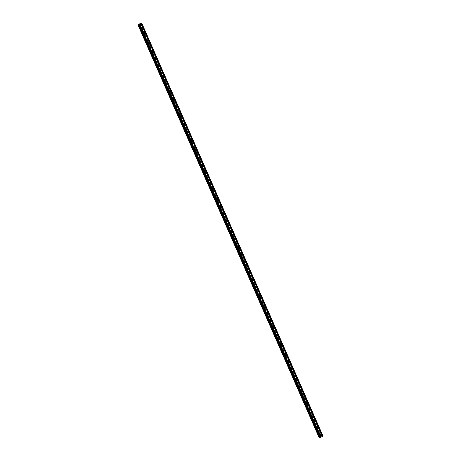 <?xml version="1.0" encoding="UTF-8"?>
<svg xmlns="http://www.w3.org/2000/svg" width="461" height="461" viewBox="0 0 461 461"><rect width="100%" height="100%" fill="white"/><g stroke="black" fill="none" stroke-linecap="round" stroke-linejoin="round"><path stroke-width="0.35" stroke-dasharray="2.31 1.73" d="M139.764 25.361A0.409 0.375 53.6 0 0 140.461 25.09A0.409 0.375 53.6 0 0 139.764 25.361M143.774 34.494A0.409 0.375 53.6 0 0 144.472 34.218A0.409 0.375 53.6 0 0 143.878 34.028A0.409 0.375 53.6 0 0 143.774 34.494M147.779 43.622A0.409 0.375 53.6 0 0 148.373 43.812A0.409 0.375 53.6 0 0 147.889 43.155A0.409 0.375 53.6 0 0 147.779 43.622M151.79 52.75A0.409 0.375 53.6 0 0 152.487 52.479A0.409 0.375 53.6 0 0 151.79 52.75M155.795 61.883A0.409 0.375 53.6 0 0 156.388 62.074A0.409 0.375 53.6 0 0 155.904 61.417A0.409 0.375 53.6 0 0 155.795 61.883M159.806 71.011A0.409 0.375 53.6 0 0 160.503 70.74A0.409 0.375 53.6 0 0 159.806 71.011M163.811 80.145A0.409 0.375 53.6 0 0 164.404 80.335A0.409 0.375 53.6 0 0 163.92 79.678A0.409 0.375 53.6 0 0 163.811 80.145M167.821 89.273A0.409 0.375 53.6 0 0 168.519 88.996A0.409 0.375 53.6 0 0 167.925 88.806A0.409 0.375 53.6 0 0 167.821 89.273M171.826 98.4A0.409 0.375 53.6 0 0 172.523 98.13A0.409 0.375 53.6 0 0 171.826 98.4M175.837 107.534A0.409 0.375 53.6 0 0 176.534 107.257A0.409 0.375 53.6 0 0 175.941 107.067A0.409 0.375 53.6 0 0 175.837 107.534M179.842 116.662A0.409 0.375 53.6 0 0 180.539 116.391A0.409 0.375 53.6 0 0 179.842 116.662M183.853 125.795A0.409 0.375 53.6 0 0 184.55 125.519A0.409 0.375 53.6 0 0 183.956 125.329A0.409 0.375 53.6 0 0 183.853 125.795M187.858 134.923A0.409 0.375 53.6 0 0 188.555 134.652A0.409 0.375 53.6 0 0 187.967 134.456A0.409 0.375 53.6 0 0 187.858 134.923M191.868 144.057A0.409 0.375 53.6 0 0 192.565 143.78A0.409 0.375 53.6 0 0 191.972 143.59A0.409 0.375 53.6 0 0 191.868 144.057M195.873 153.185A0.409 0.375 53.6 0 0 196.467 153.375A0.409 0.375 53.6 0 0 195.983 152.718A0.409 0.375 53.6 0 0 195.873 153.185M199.884 162.312A0.409 0.375 53.6 0 0 200.581 162.042A0.409 0.375 53.6 0 0 199.884 162.312M203.889 171.446A0.409 0.375 53.6 0 0 204.482 171.636A0.409 0.375 53.6 0 0 203.998 170.979A0.409 0.375 53.6 0 0 203.889 171.446M207.899 180.574A0.409 0.375 53.6 0 0 208.597 180.303A0.409 0.375 53.6 0 0 207.899 180.574M211.904 189.707A0.409 0.375 53.6 0 0 212.498 189.897A0.409 0.375 53.6 0 0 212.014 189.24A0.409 0.375 53.6 0 0 211.904 189.707M215.915 198.835A0.409 0.375 53.6 0 0 216.612 198.558A0.409 0.375 53.6 0 0 216.019 198.368A0.409 0.375 53.6 0 0 215.915 198.835M219.92 207.963A0.409 0.375 53.6 0 0 220.623 207.692A0.409 0.375 53.6 0 0 219.92 207.963M223.931 217.096A0.409 0.375 53.6 0 0 224.628 216.82A0.409 0.375 53.6 0 0 224.034 216.63A0.409 0.375 53.6 0 0 223.931 217.096M227.936 226.224A0.409 0.375 53.6 0 0 228.639 225.953A0.409 0.375 53.6 0 0 227.936 226.224M231.946 235.358A0.409 0.375 53.6 0 0 232.644 235.081A0.409 0.375 53.6 0 0 232.05 234.891A0.409 0.375 53.6 0 0 231.946 235.358M235.951 244.486A0.409 0.375 53.6 0 0 236.545 244.676A0.409 0.375 53.6 0 0 236.654 244.209A0.409 0.375 53.6 0 0 236.061 244.019A0.409 0.375 53.6 0 0 235.951 244.486M239.962 253.613A0.409 0.375 53.6 0 0 240.55 253.809A0.409 0.375 53.6 0 0 240.072 253.152A0.409 0.375 53.6 0 0 239.962 253.613M243.967 262.747A0.409 0.375 53.6 0 0 244.56 262.937A0.409 0.375 53.6 0 0 244.67 262.47A0.409 0.375 53.6 0 0 244.076 262.28A0.409 0.375 53.6 0 0 243.967 262.747M247.978 271.875A0.409 0.375 53.6 0 0 248.675 271.604A0.409 0.375 53.6 0 0 247.978 271.875M251.983 281.008A0.409 0.375 53.6 0 0 252.576 281.198A0.409 0.375 53.6 0 0 252.686 280.732A0.409 0.375 53.6 0 0 252.092 280.542A0.409 0.375 53.6 0 0 251.983 281.008M255.993 290.136A0.409 0.375 53.6 0 0 256.691 289.865A0.409 0.375 53.6 0 0 256.103 289.669A0.409 0.375 53.6 0 0 255.993 290.136M259.998 299.27A0.409 0.375 53.6 0 0 260.592 299.46A0.409 0.375 53.6 0 0 260.701 298.993A0.409 0.375 53.6 0 0 260.108 298.803A0.409 0.375 53.6 0 0 259.998 299.27M264.009 308.397A0.409 0.375 53.6 0 0 264.706 308.121A0.409 0.375 53.6 0 0 264.009 308.397M268.014 317.525A0.409 0.375 53.6 0 0 268.717 317.254A0.409 0.375 53.6 0 0 268.014 317.525M272.025 326.659A0.409 0.375 53.6 0 0 272.722 326.382A0.409 0.375 53.6 0 0 272.025 326.659M276.03 335.787A0.409 0.375 53.6 0 0 276.733 335.516A0.409 0.375 53.6 0 0 276.03 335.787M280.04 344.92A0.409 0.375 53.6 0 0 280.737 344.644A0.409 0.375 53.6 0 0 280.04 344.92M284.045 354.048A0.409 0.375 53.6 0 0 284.639 354.238A0.409 0.375 53.6 0 0 284.748 353.771A0.409 0.375 53.6 0 0 284.155 353.581A0.409 0.375 53.6 0 0 284.045 354.048M288.056 363.176A0.409 0.375 53.6 0 0 288.753 362.905A0.409 0.375 53.6 0 0 288.056 363.176M292.061 372.309A0.409 0.375 53.6 0 0 292.654 372.5A0.409 0.375 53.6 0 0 292.764 372.033A0.409 0.375 53.6 0 0 292.17 371.843A0.409 0.375 53.6 0 0 292.061 372.309M296.071 381.437A0.409 0.375 53.6 0 0 296.769 381.166A0.409 0.375 53.6 0 0 296.071 381.437M300.076 390.571A0.409 0.375 53.6 0 0 300.67 390.761A0.409 0.375 53.6 0 0 300.779 390.294A0.409 0.375 53.6 0 0 300.186 390.104A0.409 0.375 53.6 0 0 300.076 390.571M304.087 399.699A0.409 0.375 53.6 0 0 304.784 399.422A0.409 0.375 53.6 0 0 304.087 399.699M308.092 408.826A0.409 0.375 53.6 0 0 308.686 409.022A0.409 0.375 53.6 0 0 308.795 408.555A0.409 0.375 53.6 0 0 308.092 408.826M312.103 417.96A0.409 0.375 53.6 0 0 312.8 417.683A0.409 0.375 53.6 0 0 312.103 417.96M316.108 427.088A0.409 0.375 53.6 0 0 316.811 426.817A0.409 0.375 53.6 0 0 316.108 427.088M320.118 436.221A0.409 0.375 53.6 0 0 320.816 435.945A0.409 0.375 53.6 0 0 320.118 436.221M139.764 23.943L139.239 24.214L139.764 23.943M140.011 23.845L140.311 23.73L140.011 23.851M140.328 23.718L139.948 23.868L140.328 23.718M137.931 24.808L141.717 23.05M138.565 24.347L138.859 24.289L138.605 24.456L319.922 437.483M321.473 436.976L321.104 437.155M321.288 437.016L321.617 436.884M140.755 23.609L322.112 436.751M140.346 23.914L321.703 437.051M140.236 23.972L321.594 437.109M138.191 24.761L319.582 437.898M138.646 24.433L319.963 437.477M141.573 23.154L322.93 436.296M141.527 23.183L322.884 436.325M140.899 23.488L322.256 436.625L140.945 23.574M140.853 23.511L322.21 436.653M140.726 23.609L322.072 436.757M140.916 23.58L322.233 436.636M322.377 436.705L141.026 23.557M140.939 23.62L322.297 436.763M140.905 23.644L322.262 436.786M140.743 23.718L322.101 436.861M140.703 23.742L322.055 436.884M140.305 23.937L321.663 437.074M138.035 24.785L319.392 437.927M138.006 24.796L319.364 437.938M138.675 24.421L319.992 437.472M138.726 24.393L320.049 437.46M138.853 24.3L320.216 437.431M140.357 25.551L141.014 25.067M144.362 34.684L145.025 34.195M148.373 43.812L149.03 43.328M152.378 52.94L153.04 52.456M156.388 62.074L157.045 61.584M160.393 71.201L161.056 70.717M164.404 80.335L165.061 79.845M168.409 89.463L169.072 88.979M172.42 98.591L173.077 98.107M176.425 107.724L177.087 107.234M180.435 116.852L181.092 116.368M184.44 125.986L185.103 125.496M188.451 135.113L189.108 134.629M192.456 144.247L193.119 143.757M196.467 153.375L197.124 152.885M200.472 162.502L201.134 162.018M204.482 171.636L205.139 171.146M208.487 180.764L209.15 180.28M212.498 189.897L213.155 189.408M216.503 199.025L217.166 198.541M220.514 208.153L221.171 207.669M224.519 217.287L225.181 216.797M228.529 226.414L229.186 225.93M232.534 235.548L233.197 235.058M236.545 244.676L237.202 244.192M240.55 253.809L241.212 253.32M244.56 262.937L245.217 262.447M248.565 272.065L249.228 271.581M252.576 281.198L253.233 280.709M256.581 290.326L257.244 289.842M260.592 299.46L261.249 298.97M264.597 308.588L265.259 308.098M268.607 317.715L269.264 317.231M272.612 326.849L273.275 326.359M276.623 335.977L277.28 335.493M280.628 345.11L281.291 344.621M284.639 354.238L285.296 353.754M288.644 363.366L289.306 362.882M292.654 372.5L293.317 372.01M296.659 381.627L297.322 381.143M300.67 390.761L301.333 390.271M304.675 399.889L305.338 399.405M308.686 409.022L309.348 408.532M312.691 418.15L313.353 417.66M316.701 427.278L317.364 426.794M320.706 436.411L321.369 435.922M320.228 435.754L320.885 435.27M316.217 426.627L316.88 426.137M312.212 417.493L312.869 417.009M308.202 408.365L308.864 407.876M304.197 399.232L304.854 398.748M300.186 390.104L300.849 389.62M296.181 380.976L296.838 380.486M292.17 371.843L292.833 371.359M288.165 362.715L288.822 362.225M284.155 353.581L284.817 353.097M280.15 344.453L280.807 343.964M276.139 335.326L276.802 334.836M272.134 326.192L272.791 325.708M268.123 317.064L268.786 316.574M264.118 307.931L264.775 307.447M260.108 298.803L260.77 298.313M256.103 289.669L256.76 289.185M252.092 280.542L252.755 280.058M248.087 271.414L248.744 270.924M244.076 262.28L244.739 261.796M240.072 253.152L240.728 252.663M236.061 244.019L236.724 243.535M232.05 234.891L232.713 234.407M228.045 225.763L228.708 225.273M224.034 216.63L224.697 216.146M220.03 207.502L220.692 207.012M216.019 198.368L216.682 197.884M212.014 189.24L212.677 188.751M208.003 180.113L208.666 179.623M203.998 170.979L204.661 170.495M199.988 161.851L200.65 161.362M195.983 152.718L196.64 152.234M191.972 143.59L192.635 143.1M187.967 134.456L188.624 133.972M183.956 125.329L184.619 124.845M179.951 116.201L180.608 115.711M175.941 107.067L176.603 106.583M171.936 97.939L172.593 97.45M167.925 88.806L168.588 88.322M163.92 79.678L164.577 79.194M159.909 70.55L160.572 70.06M155.904 61.417L156.561 60.933M151.894 52.289L152.556 51.799M147.889 43.155L148.546 42.671M143.878 34.028L144.541 33.538M139.873 24.9L140.53 24.41M140.743 23.626L322.101 436.763"/><path stroke-width="0.69" d="M141.124 24.6A0.409 0.375 -126.4 0 1 140.426 24.877A0.409 0.375 -126.4 0 1 140.53 24.41A0.409 0.375 -126.4 0 1 141.124 24.6M145.129 33.728A0.409 0.375 -126.4 0 1 145.025 34.195A0.409 0.375 -126.4 0 1 144.431 34.005A0.409 0.375 -126.4 0 1 145.129 33.728M149.139 42.861A0.409 0.375 -126.4 0 1 149.03 43.328A0.409 0.375 -126.4 0 1 148.546 42.671A0.409 0.375 -126.4 0 1 149.139 42.861M153.144 51.989A0.409 0.375 -126.4 0 1 153.04 52.456A0.409 0.375 -126.4 0 1 152.447 52.266A0.409 0.375 -126.4 0 1 153.144 51.989M157.155 61.123A0.409 0.375 -126.4 0 1 156.458 61.394A0.409 0.375 -126.4 0 1 157.155 61.123M161.16 70.251A0.409 0.375 -126.4 0 1 161.056 70.717A0.409 0.375 -126.4 0 1 160.463 70.527A0.409 0.375 -126.4 0 1 161.16 70.251M165.171 79.384A0.409 0.375 -126.4 0 1 164.473 79.655A0.409 0.375 -126.4 0 1 165.171 79.384M169.175 88.512A0.409 0.375 -126.4 0 1 169.072 88.979A0.409 0.375 -126.4 0 1 168.478 88.789A0.409 0.375 -126.4 0 1 169.175 88.512M173.186 97.64A0.409 0.375 -126.4 0 1 172.489 97.916A0.409 0.375 -126.4 0 1 172.593 97.45A0.409 0.375 -126.4 0 1 173.186 97.64M177.197 106.773A0.409 0.375 -126.4 0 1 176.494 107.044A0.409 0.375 -126.4 0 1 177.197 106.773M181.202 115.901A0.409 0.375 -126.4 0 1 180.505 116.178A0.409 0.375 -126.4 0 1 180.608 115.711A0.409 0.375 -126.4 0 1 181.202 115.901M185.213 125.035A0.409 0.375 -126.4 0 1 184.509 125.306A0.409 0.375 -126.4 0 1 185.213 125.035M189.217 134.163A0.409 0.375 -126.4 0 1 188.52 134.439A0.409 0.375 -126.4 0 1 188.624 133.972A0.409 0.375 -126.4 0 1 189.217 134.163M193.228 143.29A0.409 0.375 -126.4 0 1 193.119 143.757A0.409 0.375 -126.4 0 1 192.525 143.567A0.409 0.375 -126.4 0 1 192.635 143.1A0.409 0.375 -126.4 0 1 193.228 143.29M197.233 152.424A0.409 0.375 -126.4 0 1 196.536 152.695A0.409 0.375 -126.4 0 1 197.233 152.424M201.244 161.552A0.409 0.375 -126.4 0 1 201.134 162.018A0.409 0.375 -126.4 0 1 200.541 161.828A0.409 0.375 -126.4 0 1 200.65 161.362A0.409 0.375 -126.4 0 1 201.244 161.552M205.249 170.685A0.409 0.375 -126.4 0 1 204.551 170.956A0.409 0.375 -126.4 0 1 205.249 170.685M209.259 179.813A0.409 0.375 -126.4 0 1 209.15 180.28A0.409 0.375 -126.4 0 1 208.556 180.09A0.409 0.375 -126.4 0 1 208.666 179.623A0.409 0.375 -126.4 0 1 209.259 179.813M213.264 188.941A0.409 0.375 -126.4 0 1 212.567 189.217A0.409 0.375 -126.4 0 1 213.264 188.941M217.275 198.074A0.409 0.375 -126.4 0 1 217.166 198.541A0.409 0.375 -126.4 0 1 216.572 198.345A0.409 0.375 -126.4 0 1 217.275 198.074M221.28 207.202A0.409 0.375 -126.4 0 1 220.583 207.479A0.409 0.375 -126.4 0 1 221.28 207.202M225.291 216.336A0.409 0.375 -126.4 0 1 224.588 216.607A0.409 0.375 -126.4 0 1 225.291 216.336M229.296 225.464A0.409 0.375 -126.4 0 1 228.598 225.74A0.409 0.375 -126.4 0 1 229.296 225.464M233.306 234.597A0.409 0.375 -126.4 0 1 232.603 234.868A0.409 0.375 -126.4 0 1 233.306 234.597M237.311 243.725A0.409 0.375 -126.4 0 1 236.614 244.002A0.409 0.375 -126.4 0 1 237.311 243.725M241.322 252.853A0.409 0.375 -126.4 0 1 241.212 253.32A0.409 0.375 -126.4 0 1 240.619 253.129A0.409 0.375 -126.4 0 1 240.728 252.663A0.409 0.375 -126.4 0 1 241.322 252.853M245.327 261.986A0.409 0.375 -126.4 0 1 244.63 262.257A0.409 0.375 -126.4 0 1 245.327 261.986M249.338 271.114A0.409 0.375 -126.4 0 1 249.228 271.581A0.409 0.375 -126.4 0 1 248.635 271.391A0.409 0.375 -126.4 0 1 248.744 270.924A0.409 0.375 -126.4 0 1 249.338 271.114M253.343 280.248A0.409 0.375 -126.4 0 1 252.645 280.519A0.409 0.375 -126.4 0 1 253.343 280.248M257.353 289.375A0.409 0.375 -126.4 0 1 257.244 289.842A0.409 0.375 -126.4 0 1 256.65 289.652A0.409 0.375 -126.4 0 1 256.76 289.185A0.409 0.375 -126.4 0 1 257.353 289.375M261.358 298.503A0.409 0.375 -126.4 0 1 260.661 298.78A0.409 0.375 -126.4 0 1 261.358 298.503M265.369 307.637A0.409 0.375 -126.4 0 1 264.666 307.908A0.409 0.375 -126.4 0 1 265.369 307.637M269.374 316.765A0.409 0.375 -126.4 0 1 268.677 317.041A0.409 0.375 -126.4 0 1 269.374 316.765M273.385 325.898A0.409 0.375 -126.4 0 1 272.682 326.169A0.409 0.375 -126.4 0 1 273.385 325.898M277.389 335.026A0.409 0.375 -126.4 0 1 276.692 335.303A0.409 0.375 -126.4 0 1 277.389 335.026M281.4 344.16A0.409 0.375 -126.4 0 1 280.697 344.43A0.409 0.375 -126.4 0 1 280.807 343.964A0.409 0.375 -126.4 0 1 281.4 344.16M285.405 353.287A0.409 0.375 -126.4 0 1 284.708 353.564A0.409 0.375 -126.4 0 1 285.405 353.287M289.416 362.415A0.409 0.375 -126.4 0 1 289.306 362.882A0.409 0.375 -126.4 0 1 288.713 362.692A0.409 0.375 -126.4 0 1 288.822 362.225A0.409 0.375 -126.4 0 1 289.416 362.415M293.421 371.549A0.409 0.375 -126.4 0 1 292.723 371.82A0.409 0.375 -126.4 0 1 293.421 371.549M297.431 380.677A0.409 0.375 -126.4 0 1 297.322 381.143A0.409 0.375 -126.4 0 1 296.728 380.953A0.409 0.375 -126.4 0 1 296.838 380.486A0.409 0.375 -126.4 0 1 297.431 380.677M301.436 389.81A0.409 0.375 -126.4 0 1 300.739 390.081A0.409 0.375 -126.4 0 1 301.436 389.81M305.447 398.938A0.409 0.375 -126.4 0 1 305.338 399.405A0.409 0.375 -126.4 0 1 304.744 399.214A0.409 0.375 -126.4 0 1 304.854 398.748A0.409 0.375 -126.4 0 1 305.447 398.938M309.452 408.066A0.409 0.375 -126.4 0 1 309.348 408.532A0.409 0.375 -126.4 0 1 308.755 408.342A0.409 0.375 -126.4 0 1 309.452 408.066M313.463 417.199A0.409 0.375 -126.4 0 1 312.765 417.47A0.409 0.375 -126.4 0 1 313.463 417.199M317.468 426.327A0.409 0.375 -126.4 0 1 317.364 426.794A0.409 0.375 -126.4 0 1 316.77 426.604A0.409 0.375 -126.4 0 1 317.468 426.327M321.478 435.461A0.409 0.375 -126.4 0 1 320.781 435.731A0.409 0.375 -126.4 0 1 321.478 435.461M323.075 436.192L141.717 23.05L138.928 24.122L138.559 24.347L319.917 437.477L323.075 436.192L319.963 437.593M138.605 24.456L137.925 24.808L319.283 437.95M321.288 437.016L321.617 436.884M140.87 23.361L322.227 436.504M139.677 23.828L321.035 436.97M140.905 23.355L322.262 436.498M141.031 23.304L322.389 436.446M141.106 23.269L322.464 436.411M141.619 23.067L322.971 436.21M138.709 24.231L320.061 437.374M138.928 24.122L320.286 437.264M139.441 23.926L320.793 437.063M139.476 23.914L320.827 437.057M139.602 23.868L320.96 437.005M138.012 24.744L319.369 437.887M138.046 24.727L319.404 437.864M138.208 24.646L319.565 437.789M138.248 24.629L319.606 437.766M138.565 24.335L319.917 437.477L138.559 24.347"/></g></svg>
